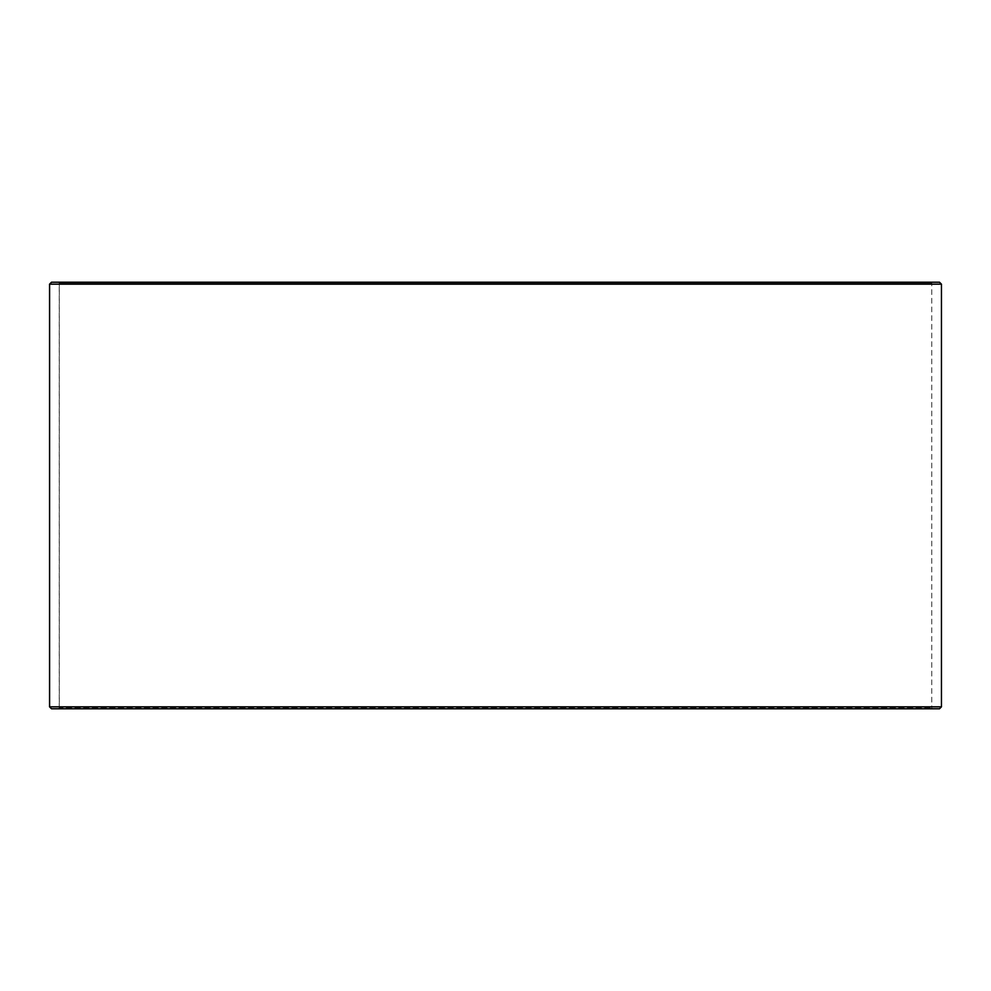<?xml version="1.0" encoding="UTF-8"?>
<svg xmlns="http://www.w3.org/2000/svg" width="991" height="991" viewBox="0 0 991 991"><rect width="100%" height="100%" fill="white"/><g stroke="black" fill="none" stroke-linecap="round" stroke-linejoin="round"><path stroke-width="0.74" stroke-dasharray="4.96 3.72" d="M932.531 708.776L51.557 708.776L932.531 708.776L931.751 708.008L931.751 282.992L59.311 282.992L58.531 282.224L51.557 282.224L932.531 282.224L58.531 282.224M58.469 708.776L59.249 708.008L931.751 708.008L59.311 708.008L59.311 282.992M58.531 708.776L59.311 708.008M51.495 708.776L939.505 708.776M49.55 706.843L941.45 706.843M49.55 284.157L941.45 284.157M51.495 282.224L939.505 282.224M59.249 708.008L59.249 282.992L931.751 282.992L932.531 282.224M59.249 282.992L58.469 282.224"/><path stroke-width="1.49" d="M51.557 708.776L939.505 708.776L941.45 706.843L941.45 284.157L939.505 282.224L51.495 282.224L49.55 284.157L49.55 706.843L51.495 708.776L49.612 706.843L49.612 284.157L51.557 282.224M941.45 284.157L49.612 284.157M941.45 706.843L49.612 706.843"/></g></svg>
